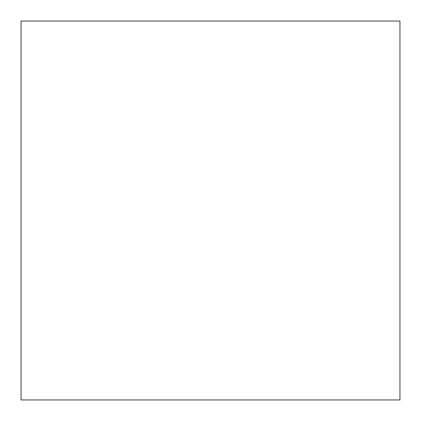 <?xml version="1.0" encoding="UTF-8"?>
<svg xmlns="http://www.w3.org/2000/svg" width="421" height="421" viewBox="0 0 421 421"><rect width="100%" height="100%" fill="white"/><g stroke="black" fill="none" stroke-linecap="round" stroke-linejoin="round"><path stroke-width="0.63" d="M21.05 21.05L21.05 399.95L399.95 399.95L399.95 21.05L21.05 21.05"/></g></svg>
